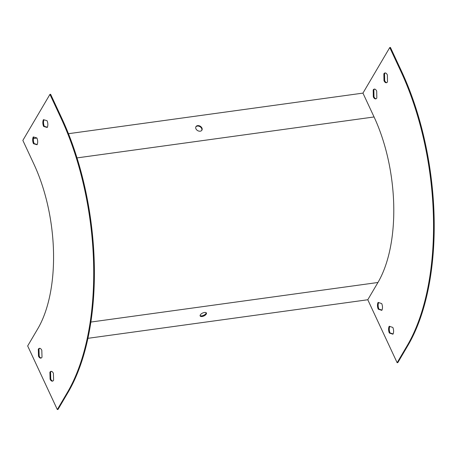 <?xml version="1.0" encoding="UTF-8"?>
<svg xmlns="http://www.w3.org/2000/svg" width="457" height="457" viewBox="0 0 457 457"><rect width="100%" height="100%" fill="white"/><g stroke="black" fill="none" stroke-linecap="round" stroke-linejoin="round"><path stroke-width="0.69" d="M22.85 140.408L33.972 164.257A118.592 58.576 82.2 0 1 37.822 328.692L27.666 345.949L57.319 409.546L57.999 409.449L68.156 392.192A197.658 97.632 -97.8 0 0 61.741 118.14L50.618 94.291L49.939 94.382L22.85 140.408M201.76 130.382A3.462 2.548 30.5 0 0 201.64 128.457A3.462 2.548 30.5 0 0 198.829 126.195A3.462 2.548 30.5 0 0 195.83 126.892M397.139 362.709L407.301 345.452A197.658 97.632 -97.8 0 0 400.88 71.395L389.758 47.551L390.438 47.454L401.56 71.303A197.658 97.632 -97.8 0 1 407.981 345.355L397.824 362.618L397.139 362.709L367.782 299.752L377.939 282.489A119.386 58.97 -97.8 0 0 374.066 116.963L362.944 93.114L68.453 133.701M36.92 138.048L33.441 138.528M201.914 128A3.462 2.548 -149.5 0 1 201.914 130.165A3.462 2.548 -149.5 0 1 197.641 130.605A3.462 2.548 -149.5 0 1 195.95 126.658A3.462 2.548 -149.5 0 1 198.932 125.692A3.462 2.548 -149.5 0 1 201.914 128M39.828 348.325A4.941 2.439 -97.8 0 0 38.982 349.148L39.182 356.083A4.941 2.439 -97.8 0 0 41.164 358.02M51.424 371.364A4.941 2.439 -97.8 0 0 50.578 372.192L50.778 379.121A4.941 2.439 -97.8 0 0 52.761 381.058M33.847 137.071A4.941 2.439 -97.8 0 0 34.172 143.612L37.2 144.492M44.003 119.814A4.941 2.439 -97.8 0 0 44.329 126.349L47.357 127.229M57.319 409.546L67.476 392.283A197.658 97.632 -97.8 0 0 61.061 118.232L49.939 94.382M389.758 47.551L362.944 93.114M206.198 312.748A3.462 1.594 -25 0 1 205.976 313.445A3.462 1.594 -25 0 1 203.079 315.541A3.462 1.594 -25 0 1 200.086 315.598M367.782 299.752L87.955 338.317M41.81 350.262A4.941 2.439 -97.8 0 0 39.479 348.325A4.941 2.439 -97.8 0 0 38.302 349.245L38.502 356.174A4.941 2.439 -97.8 0 0 40.833 358.117A4.941 2.439 -97.8 0 0 42.01 357.191L41.81 350.262M49.899 372.284L50.099 379.213A4.941 2.439 -97.8 0 0 52.429 381.155A4.941 2.439 -97.8 0 0 53.606 380.235L53.406 373.3A4.941 2.439 -97.8 0 0 51.075 371.364A4.941 2.439 -97.8 0 0 49.899 372.284L50.578 372.192M37.068 144.743A4.941 2.439 -97.8 0 0 36.874 137.951L33.298 136.911A4.941 2.439 -97.8 0 0 33.487 143.704L37.068 144.743M47.225 127.486A4.941 2.439 -97.8 0 0 47.031 120.694L43.455 119.654A4.941 2.439 -97.8 0 0 43.649 126.446L47.225 127.486M206.273 314.079A3.462 1.594 155 0 0 206.427 313.028A3.462 1.594 155 0 0 202.617 313.045A3.462 1.594 155 0 0 200.155 315.953A3.462 1.594 155 0 0 203.022 316.301A3.462 1.594 155 0 0 206.273 314.079M376.014 98.792A4.941 2.439 82.2 0 1 373.992 96.775L373.866 89.869A4.941 2.439 82.2 0 1 374.677 89.098M386.691 82.648A4.941 2.439 82.2 0 1 384.674 80.632L384.543 73.726A4.941 2.439 82.2 0 1 385.354 72.954M381.972 310.086L378.927 309.086A4.941 2.439 82.2 0 1 378.664 302.585M393.094 333.936L390.05 332.936A4.941 2.439 82.2 0 1 389.781 326.435M373.312 96.867L373.186 89.96A4.941 2.439 82.2 0 1 374.329 89.098A4.941 2.439 82.2 0 1 376.699 91.114L376.825 98.026A4.941 2.439 82.2 0 1 375.677 98.889A4.941 2.439 82.2 0 1 373.312 96.867L373.992 96.775M383.989 80.729L383.863 73.817A4.941 2.439 82.2 0 1 385.011 72.954A4.941 2.439 82.2 0 1 387.376 74.971L387.502 81.883A4.941 2.439 82.2 0 1 386.359 82.746A4.941 2.439 82.2 0 1 383.989 80.729L384.674 80.632M381.829 310.36L378.247 309.178A4.941 2.439 82.2 0 1 378.128 302.408L381.709 303.585A4.941 2.439 82.2 0 1 381.829 310.36M392.951 334.204L389.37 333.027A4.941 2.439 82.2 0 1 389.244 326.258L392.826 327.435A4.941 2.439 82.2 0 1 392.951 334.204M389.37 333.027L390.05 332.936M378.247 309.178L378.927 309.086M383.863 73.817L384.543 73.726M373.186 89.96L373.866 89.869M44.329 126.349L43.649 126.446M34.172 143.612L33.487 143.704M50.778 379.121L50.099 379.213M38.982 349.148L38.302 349.245M39.182 356.083L38.502 356.174M374.066 116.963L77.01 157.905M61.061 118.232L61.741 118.14M67.476 392.283L68.156 392.192M377.939 282.489L90.909 322.048M407.981 345.355L407.301 345.452M401.56 71.303L400.88 71.395"/></g></svg>
